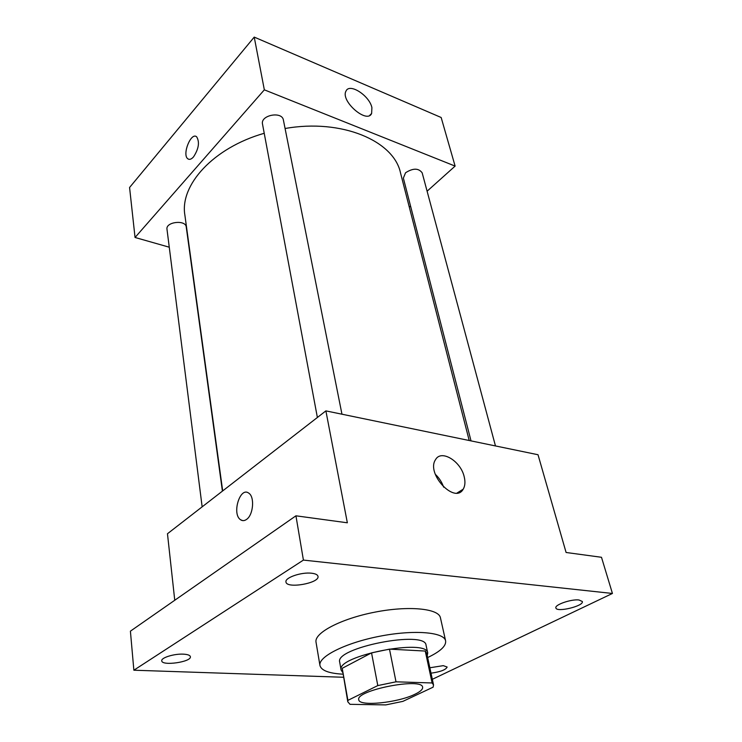 <?xml version="1.0" encoding="UTF-8"?>
<svg xmlns="http://www.w3.org/2000/svg" width="742" height="742" viewBox="0 0 742 742"><rect width="100%" height="100%" fill="white"/><g stroke="black" fill="none" stroke-linecap="round" stroke-linejoin="round"><path stroke-width="1.11" d="M414.834 694.299C397.721 702.822 358.998 706.746 358.776 699.78C355.084 690.348 422.467 677.131 422.615 687.259C422.894 689.346 420.297 691.692 414.834 694.299M432.113 682.965L396.005 681.815L377.799 685.58L347.905 700.365L347.785 701.765L350.029 704.334L385.803 704.9L402.869 701.375L433.105 687.175L433.541 684.94L432.113 682.965L425.259 651.059L389.485 649.129L396.005 681.815M347.785 701.765L342.21 668.31L347.905 700.365M389.485 649.129L371.538 652.867L342.21 668.31M425.259 651.059L426.724 653.22L433.541 684.94M427.244 655.659L427.726 653.006C427.336 637.925 335.764 655.891 341.097 669.998L342.544 672.271M341.097 669.998L339.706 662.142C334.336 647.747 425.583 629.847 426.047 645.206L427.726 653.006M371.538 652.867L377.799 685.58M342.887 674.172C328.947 673.411 321.295 670.518 319.95 665.5C317.984 656.781 345.215 642.952 379.468 636.293C413.702 629.513 444.133 632.036 445.608 640.847C446.276 645.642 441.026 650.855 429.859 656.475L427.652 657.542M319.95 665.5L316.027 642.192C313.987 632.982 340.838 618.763 374.738 612.178C408.61 605.472 438.847 608.486 440.433 617.78L445.608 640.847M311.519 573.214C315.443 573.659 317.595 574.698 317.984 576.339C319.885 583.166 286.412 589.065 285.967 581.969C284.64 577.712 301.354 571.952 311.519 573.214M578.983 599.981L582.322 601.493C584.204 605.982 556.556 612.716 555.888 607.948C554.348 604.841 571.275 598.961 578.983 599.981M429.85 667.772L443.271 665.648L447.138 667.021C445.923 669.776 440.544 671.835 431.009 673.179M183.45 654.156C187.763 654.407 190.073 655.26 190.379 656.716C191.64 661.975 161.71 666.27 161.756 660.797C160.958 657.718 174.342 653.6 183.45 654.156M432.326 679.31L612.428 593.461L303.413 560.089L133.866 670.212L343.435 677.26M612.428 593.461L601.493 557.288L566.09 552.484L538.015 454.735L325.886 410.882L347.349 522.795L295.937 515.811L130.406 631.164L133.866 670.212M325.886 410.882L167.469 533.739L174.75 600.259M295.937 515.811L303.413 560.089M464.232 476.893C465.429 481.901 465.086 486.001 463.193 489.191C454.865 504.532 425.815 473.619 435.535 459.66C441.175 449.123 460.856 461.134 464.232 476.893M246.502 519.446C244.424 520.903 242.467 521.014 240.631 519.79C231.541 514.197 240.009 486.288 248.746 493.142C254.868 496.769 253.347 515.059 246.502 519.446M242.68 520.606L240.64 519.79C231.55 514.197 240.009 486.298 248.746 493.142M435.285 474.259C439.116 477.876 441.898 482.17 443.633 487.151M222.683 490.926L184.888 215.171C179.61 185.268 213.047 147.862 264.226 133.282M285.076 128.505C341.849 118.451 393.9 140.906 400.504 172.877L469.204 440.507M495.471 445.942L422.17 172.83C418.571 168.007 413.025 167.989 405.54 172.775L403.36 178.117L471.022 440.887M202.149 506.851L166.987 229.25C165.549 221.812 185.732 219.502 186.251 227.033L222.415 491.139M317.381 417.477L262.51 124.109C260.257 115.103 282.145 110.91 283.407 120.102L341.96 414.203M427.104 191.204L455.115 166.097L264.337 89.828L135.044 237.477L169.259 247.207M409.306 207.157L410.549 206.035M455.115 166.097L441.156 117.496L254.228 37.1L129.572 187.494L135.044 237.477M254.228 37.1L264.337 89.828M371.9 107.609L371.631 113.452C367.086 124.285 340.142 100.884 346.013 91.062C349.482 82.687 369.47 95.607 371.9 107.609M193.523 156.896C191.343 159.307 189.442 159.938 187.828 158.797C181.846 154.744 191.056 131.714 196.667 136.816C199.802 142.121 198.754 148.808 193.523 156.896M188.616 159.233L187.837 158.807C181.855 154.753 191.046 131.724 196.667 136.816M457.072 493.003L463.193 489.191M369.729 115.381L371.631 113.452"/></g></svg>
